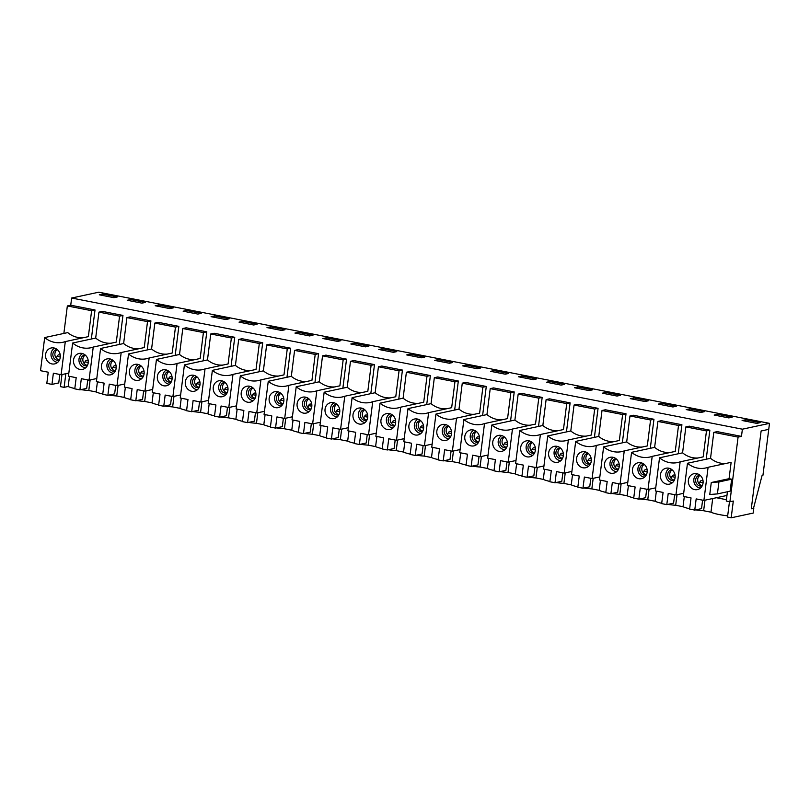 <?xml version="1.0" encoding="UTF-8"?>
<svg xmlns="http://www.w3.org/2000/svg" width="810" height="810" viewBox="0 0 810 810"><rect width="100%" height="100%" fill="white"/><g stroke="black" fill="none" stroke-linecap="round" stroke-linejoin="round"><path stroke-width="1.21" d="M59.049 354.901A4.587 1.823 101.1 0 0 58.857 354.831A4.587 1.823 101.1 0 0 57.054 356.4L56.214 358.02M701.845 480.593A4.587 1.823 101.1 0 0 701.652 480.533A4.587 1.823 101.1 0 0 699.84 482.092L699.01 483.712M673.89 475.136A4.587 1.823 101.1 0 0 673.697 475.065A4.587 1.823 101.1 0 0 671.895 476.634L671.065 478.244M645.945 469.668A4.587 1.823 101.1 0 0 645.752 469.597A4.587 1.823 101.1 0 0 643.95 471.167L643.12 472.787M618 464.201A4.587 1.823 101.1 0 0 617.807 464.14A4.587 1.823 101.1 0 0 616.005 465.699L615.165 467.319M590.055 458.733A4.587 1.823 101.1 0 0 589.862 458.673A4.587 1.823 101.1 0 0 588.05 460.232L587.22 461.852M562.099 453.276A4.587 1.823 101.1 0 0 561.907 453.205A4.587 1.823 101.1 0 0 560.105 454.774L559.275 456.384M534.154 447.808A4.587 1.823 101.1 0 0 533.962 447.738A4.587 1.823 101.1 0 0 532.16 449.307L531.33 450.927M506.209 442.341A4.587 1.823 101.1 0 0 506.017 442.28A4.587 1.823 101.1 0 0 504.215 443.839L503.375 445.459M478.264 436.873A4.587 1.823 101.1 0 0 478.072 436.813A4.587 1.823 101.1 0 0 476.26 438.372L475.429 439.992M450.309 431.416A4.587 1.823 101.1 0 0 450.117 431.345A4.587 1.823 101.1 0 0 448.315 432.915L447.484 434.524M422.364 425.949A4.587 1.823 101.1 0 0 422.172 425.878A4.587 1.823 101.1 0 0 420.37 427.447L419.539 429.057M394.419 420.481A4.587 1.823 101.1 0 0 394.227 420.41A4.587 1.823 101.1 0 0 392.425 421.98L391.584 423.6M366.474 415.014A4.587 1.823 101.1 0 0 366.282 414.953A4.587 1.823 101.1 0 0 364.47 416.512L363.639 418.132M338.519 409.546A4.587 1.823 101.1 0 0 338.327 409.485A4.587 1.823 101.1 0 0 336.525 411.045L335.694 412.665M310.574 404.089A4.587 1.823 101.1 0 0 310.382 404.018A4.587 1.823 101.1 0 0 308.58 405.587L307.749 407.197M282.629 398.621A4.587 1.823 101.1 0 0 282.437 398.55A4.587 1.823 101.1 0 0 280.635 400.12L279.794 401.74M254.684 393.154A4.587 1.823 101.1 0 0 254.492 393.093A4.587 1.823 101.1 0 0 252.679 394.652L251.849 396.272M226.729 387.686A4.587 1.823 101.1 0 0 226.537 387.625A4.587 1.823 101.1 0 0 224.734 389.185L223.904 390.805M198.784 382.229A4.587 1.823 101.1 0 0 198.592 382.158A4.587 1.823 101.1 0 0 196.79 383.727L195.959 385.337M170.839 376.761A4.587 1.823 101.1 0 0 170.647 376.69A4.587 1.823 101.1 0 0 168.844 378.26L168.004 379.88M142.894 371.294A4.587 1.823 101.1 0 0 142.702 371.233A4.587 1.823 101.1 0 0 140.889 372.792L140.059 374.412M114.939 365.826A4.587 1.823 101.1 0 0 114.747 365.766A4.587 1.823 101.1 0 0 112.944 367.325L112.114 368.945M86.994 360.369A4.587 1.823 101.1 0 0 86.802 360.298A4.587 1.823 101.1 0 0 84.999 361.867L84.169 363.477M90.133 379.961L88.796 390.511L96.127 391.949A16.858 2.592 -172.8 0 0 102.759 393.984M88.796 390.511A16.858 2.592 -172.8 0 1 80.919 389.63M74.814 388.527A16.858 2.592 -172.8 0 1 68.182 386.481L64.111 387.352L60.446 386.643L61.975 374.534M753.826 508.275L751.285 508.822L761.116 430.991L768.741 429.351L769.5 423.357L742.385 429.189L741.474 436.377L738.082 437.106L729.911 501.765L733.303 501.036L731.187 517.803L753.219 513.064L753.523 508.214M731.187 517.803L727.522 517.084L729.466 501.684M727.674 515.848A16.858 2.592 -172.8 0 1 710.977 512.183L703.637 510.745A16.858 2.592 -172.8 0 1 695.76 509.865M689.664 508.751A16.858 2.592 -172.8 0 1 683.033 506.716L675.692 505.278A16.858 2.592 -172.8 0 1 667.815 504.397M661.709 503.293A16.858 2.592 -172.8 0 1 655.077 501.248L647.747 499.81A16.858 2.592 -172.8 0 1 639.87 498.94M633.764 497.826A16.858 2.592 -172.8 0 1 627.132 495.781L619.802 494.353A16.858 2.592 -172.8 0 1 611.914 493.472M605.819 492.358A16.858 2.592 -172.8 0 1 599.187 490.323L591.847 488.886A16.858 2.592 -172.8 0 1 583.969 488.005M577.874 486.891A16.858 2.592 -172.8 0 1 571.242 484.856L563.902 483.418A16.858 2.592 -172.8 0 1 556.024 482.537M549.919 481.434A16.858 2.592 -172.8 0 1 543.287 479.388L535.957 477.951A16.858 2.592 -172.8 0 1 528.079 477.08M521.974 475.966A16.858 2.592 -172.8 0 1 515.342 473.921L508.012 472.493A16.858 2.592 -172.8 0 1 500.134 471.612M494.029 470.499A16.858 2.592 -172.8 0 1 487.397 468.453L480.057 467.026A16.858 2.592 -172.8 0 1 472.179 466.145M466.084 465.031A16.858 2.592 -172.8 0 1 459.452 462.996L452.112 461.558A16.858 2.592 -172.8 0 1 444.234 460.677M438.129 459.574A16.858 2.592 -172.8 0 1 431.497 457.528L424.167 456.091A16.858 2.592 -172.8 0 1 416.289 455.21M410.184 454.106A16.858 2.592 -172.8 0 1 403.552 452.061L396.222 450.633A16.858 2.592 -172.8 0 1 388.344 449.752M382.239 448.639A16.858 2.592 -172.8 0 1 375.607 446.593L368.267 445.166A16.858 2.592 -172.8 0 1 360.389 444.285M354.294 443.171A16.858 2.592 -172.8 0 1 347.662 441.136L340.322 439.698A16.858 2.592 -172.8 0 1 332.444 438.817M326.339 437.704A16.858 2.592 -172.8 0 1 319.707 435.669L312.376 434.231A16.858 2.592 -172.8 0 1 304.499 433.35M298.394 432.246A16.858 2.592 -172.8 0 1 291.762 430.201L284.432 428.763A16.858 2.592 -172.8 0 1 276.554 427.893M270.449 426.779A16.858 2.592 -172.8 0 1 263.817 424.734L256.476 423.306A16.858 2.592 -172.8 0 1 248.599 422.425M242.504 421.311A16.858 2.592 -172.8 0 1 235.872 419.276L228.531 417.839A16.858 2.592 -172.8 0 1 220.654 416.958M214.549 415.844A16.858 2.592 -172.8 0 1 207.917 413.809L200.586 412.371A16.858 2.592 -172.8 0 1 192.709 411.49M186.604 410.386A16.858 2.592 -172.8 0 1 179.972 408.341L172.641 406.903A16.858 2.592 -172.8 0 1 164.764 406.033M158.659 404.919A16.858 2.592 -172.8 0 1 152.027 402.874L144.686 401.446A16.858 2.592 -172.8 0 1 136.809 400.565M130.714 399.451A16.858 2.592 -172.8 0 1 124.082 397.416L116.741 395.979A16.858 2.592 -172.8 0 1 108.864 395.098M85.627 367.831A7.523 6.804 77.9 0 1 79.005 359.022A7.523 6.804 77.9 0 1 82.569 353.595M88.209 362.839A8.14 7.371 77.9 0 1 83.379 369.147A8.14 7.371 77.9 0 1 73.669 362.961A8.14 7.371 77.9 0 1 79.967 353.322A8.14 7.371 77.9 0 1 88.209 362.839M97.413 381.824L96.127 391.949M69.468 376.356L68.182 386.481M65.843 373.704L64.111 387.352M716.404 497.735L726.418 499.689M96.785 378.523L89.059 380.184L93.241 347.055L116.296 342.103L119.576 316.153L122.958 315.424L102.354 311.394L98.962 312.123L95.681 338.074A24.391 22.072 77.9 0 0 111.203 343.197M122.958 315.424L119.293 344.473M149.141 357.99L172.186 353.028L175.466 327.088L178.858 326.359L158.244 322.329L154.852 323.058L151.581 348.999L128.527 353.96L124.345 387.089L132.081 388.597L130.673 399.775L135.807 400.778L137.214 389.6L144.96 391.119L149.141 357.99A24.391 22.072 77.9 0 1 146.63 358.708A24.391 22.072 77.9 0 1 128.527 353.96M178.858 326.359L175.193 355.398M205.031 368.925L228.086 363.963L231.366 338.013L234.748 337.284L214.144 333.254L210.752 333.983L207.471 359.934L184.427 364.885L180.235 398.014L187.981 399.533L186.563 410.71L191.697 411.713L193.114 400.535L200.85 402.043L205.031 368.925A24.391 22.072 77.9 0 1 202.52 369.633A24.391 22.072 77.9 0 1 184.427 364.885M234.748 337.284L231.083 366.333M260.931 379.85L283.976 374.888L287.256 348.948L290.648 348.219L270.034 344.189L266.642 344.918L263.371 370.858L240.317 375.82L236.135 408.949L243.871 410.457L242.463 421.635L247.597 422.638L249.004 411.47L256.74 412.978L260.931 379.85A24.391 22.072 77.9 0 1 258.42 380.568A24.391 22.072 77.9 0 1 240.317 375.82M290.648 348.219L286.983 377.257M316.821 390.784L339.876 385.823L343.156 359.883L346.538 359.154L325.934 355.114L322.542 355.843L319.261 381.793L296.217 386.745L292.025 419.874L299.771 421.392L298.353 432.57L303.487 433.573L304.904 422.395L312.64 423.913L316.821 390.784A24.391 22.072 77.9 0 1 314.31 391.493A24.391 22.072 77.9 0 1 296.217 386.745M346.538 359.154L342.873 388.192M372.721 401.709L395.766 396.748L399.046 370.808L402.438 370.079L381.824 366.049L378.432 366.778L375.162 392.718L352.107 397.68L347.925 430.809L355.661 432.317L354.253 443.495L359.387 444.498L360.794 433.33L368.53 434.838L372.721 401.709A24.391 22.072 77.9 0 1 370.21 402.428A24.391 22.072 77.9 0 1 352.107 397.68M402.438 370.079L398.773 399.117M428.611 412.644L451.666 407.683L454.947 381.743L458.328 381.014L437.724 376.974L434.332 377.703L431.052 403.653L408.007 408.615L403.815 441.733L411.561 443.252L410.143 454.43L415.277 455.433L416.694 444.255L424.43 445.773L428.611 412.644A24.391 22.072 77.9 0 1 426.1 413.353A24.391 22.072 77.9 0 1 408.007 408.615M458.328 381.014L454.663 410.052M484.512 423.569L507.556 418.608L510.837 392.668L514.228 391.939L493.614 387.909L490.222 388.638L486.952 414.578L463.897 419.539L459.716 452.668L467.451 454.177L466.044 465.355L471.177 466.358L472.584 455.19L480.32 456.698L484.512 423.569A24.391 22.072 77.9 0 1 482.001 424.288A24.391 22.072 77.9 0 1 463.897 419.539M514.228 391.939L510.563 420.977M540.402 434.504L563.456 429.543L566.737 403.603L570.119 402.874L549.514 398.844L546.122 399.573L542.842 425.513L519.797 430.475L515.606 463.603L523.341 465.112L521.934 476.29L527.067 477.292L528.485 466.115L536.22 467.633L540.402 434.504A24.391 22.072 77.9 0 1 537.891 435.213A24.391 22.072 77.9 0 1 519.797 430.475M570.119 402.874L566.453 431.912M596.302 445.429L619.346 440.478L622.627 414.528L626.019 413.799L605.404 409.769L602.012 410.498L598.742 436.438L575.687 441.399L571.506 474.528L579.241 476.047L577.834 487.215L582.967 488.217L584.374 477.05L592.11 478.558L596.302 445.429A24.391 22.072 77.9 0 1 593.791 446.148A24.391 22.072 77.9 0 1 575.687 441.399M626.019 413.799L622.343 442.837M652.192 456.364L675.246 451.403L678.527 425.463L681.909 424.734L661.304 420.704L657.912 421.433L654.632 447.373L631.577 452.334L627.396 485.463L635.131 486.972L633.724 498.15L638.857 499.152L640.275 487.974L648.01 489.493L652.192 456.364A24.391 22.072 77.9 0 1 649.681 457.073A24.391 22.072 77.9 0 1 631.577 452.334M681.909 424.734L678.243 453.772M680.147 461.821L703.191 456.87L706.472 430.92L709.864 430.191L689.249 426.161L685.857 426.89L682.577 452.841L659.532 457.792L655.341 490.921L663.086 492.44L661.669 503.617L666.802 504.62L668.22 493.442L675.955 494.95L680.147 461.821A24.391 22.072 77.9 0 1 677.636 462.54A24.391 22.072 77.9 0 1 659.532 457.792M709.864 430.191L706.188 459.24M624.247 450.897L647.301 445.935L650.572 419.995L653.964 419.266L633.349 415.236L629.967 415.965L626.687 441.906L603.632 446.867L599.451 479.996L607.186 481.505L605.779 492.683L610.912 493.685L612.319 482.507L620.065 484.026L624.247 450.897A24.391 22.072 77.9 0 1 621.736 451.605A24.391 22.072 77.9 0 1 603.632 446.867M653.964 419.266L650.298 448.305M568.357 439.962L591.401 435.01L594.682 409.06L598.074 408.331L577.459 404.301L574.067 405.03L570.787 430.981L547.742 435.932L543.551 469.061L551.296 470.58L549.879 481.758L555.012 482.76L556.429 471.582L564.165 473.091L568.357 439.962A24.391 22.072 77.9 0 1 565.846 440.68A24.391 22.072 77.9 0 1 547.742 435.932M598.074 408.331L594.398 437.38M512.457 429.037L535.511 424.075L538.782 398.135L542.173 397.406L521.559 393.376L518.177 394.106L514.897 420.046L491.842 425.007L487.66 458.136L495.396 459.645L493.989 470.823L499.122 471.825L500.529 460.647L508.275 462.166L512.457 429.037A24.391 22.072 77.9 0 1 509.946 429.745A24.391 22.072 77.9 0 1 491.842 425.007M542.173 397.406L538.508 426.445M456.567 418.102L479.611 413.151L482.892 387.2L486.283 386.471L465.669 382.442L462.277 383.171L458.997 409.121L435.952 414.072L431.76 447.201L439.506 448.72L438.089 459.898L443.222 460.9L444.639 449.722L452.375 451.231L456.567 418.102A24.391 22.072 77.9 0 1 454.056 418.821A24.391 22.072 77.9 0 1 435.952 414.072M486.283 386.471L482.608 415.52M400.666 407.177L423.721 402.216L426.992 376.275L430.383 375.546L409.769 371.517L406.387 372.246L403.107 398.186L380.052 403.147L375.87 436.276L383.606 437.785L382.199 448.963L387.332 449.965L388.739 438.787L396.485 440.306L400.666 407.177A24.391 22.072 77.9 0 1 398.156 407.886A24.391 22.072 77.9 0 1 380.052 403.147M430.383 375.546L426.718 404.585M344.776 396.242L367.821 391.291L371.101 365.34L374.493 364.611L353.879 360.582L350.487 361.311L347.207 387.261L324.162 392.212L319.97 425.341L327.716 426.86L326.298 438.028L331.432 439.04L332.849 427.862L340.585 429.371L344.776 396.242A24.391 22.072 77.9 0 1 342.266 396.961A24.391 22.072 77.9 0 1 324.162 392.212M374.493 364.611L370.818 393.65M288.876 385.317L311.931 380.356L315.201 354.416L318.593 353.686L297.979 349.657L294.597 350.386L291.317 376.326L268.262 381.287L264.08 414.416L271.816 415.925L270.408 427.103L275.542 428.105L276.949 416.927L284.695 418.446L288.876 385.317A24.391 22.072 77.9 0 1 286.365 386.026A24.391 22.072 77.9 0 1 268.262 381.287M318.593 353.686L314.928 382.725M232.986 374.382L256.031 369.431L259.311 343.481L262.703 342.751L242.089 338.722L238.697 339.451L235.416 365.401L212.372 370.352L208.18 403.481L215.926 405L214.508 416.168L219.642 417.18L221.059 406.002L228.795 407.511L232.986 374.382A24.391 22.072 77.9 0 1 230.475 375.101A24.391 22.072 77.9 0 1 212.372 370.352M262.703 342.751L259.028 371.79M177.086 363.457L200.141 358.496L203.411 332.556L206.803 331.827L186.189 327.797L182.807 328.526L179.526 354.466L156.472 359.427L152.29 392.556L160.026 394.065L158.618 405.243L163.752 406.245L165.159 395.067L172.905 396.586L177.086 363.457A24.391 22.072 77.9 0 1 174.575 364.166A24.391 22.072 77.9 0 1 156.472 359.427M206.803 331.827L203.138 360.865M121.196 352.522A24.391 22.072 77.9 0 1 118.685 353.241A24.391 22.072 77.9 0 1 100.582 348.492L96.39 381.621L104.136 383.14L102.718 394.308L107.862 395.32L109.269 384.142L117.004 385.651L121.196 352.522L144.241 347.571L147.521 321.621L150.913 320.892L130.299 316.862L126.907 317.591L123.626 343.531A24.391 22.072 77.9 0 0 139.148 348.664M150.913 320.892L147.238 349.93M65.296 341.597A24.391 22.072 77.9 0 1 62.785 342.306A24.391 22.072 77.9 0 1 44.682 337.567L40.5 370.697L48.236 372.205L46.828 383.383L51.962 384.385L53.369 373.207L61.114 374.726L65.296 341.597L88.351 336.636L91.621 310.696L95.013 309.967L70.733 305.218L67.341 305.947L63.868 333.436M95.013 309.967L91.348 339.005M741.474 436.377L717.194 431.629L713.802 432.358L710.532 458.298A24.391 22.072 77.9 0 0 726.043 463.431M742.385 429.189L71.645 298.029L70.733 305.218M703.9 500.418L708.092 467.289A24.391 22.072 77.9 0 1 705.581 468.008A24.391 22.072 77.9 0 1 687.477 463.259L683.296 496.388L691.031 497.907L689.624 509.075L694.757 510.087L696.165 498.909L703.9 500.418L726.955 495.467L726.246 501.046L729.911 501.765M718.926 481.93L717.417 493.908L709.762 494.505L711.271 482.527L718.926 481.93L731.643 479.196L729.071 478.7L731.136 462.338L708.092 467.289M731.643 479.196L730.124 491.174L717.417 493.908M726.955 495.467L727.421 491.761M738.082 437.106L713.802 432.358M711.271 482.527L729.071 478.7M687.477 463.259L710.532 458.298M119.576 316.153L98.962 312.123M147.521 321.621L126.907 317.591M83.258 337.729A24.391 22.072 77.9 0 1 67.736 332.606L44.682 337.567M91.621 310.696L67.341 305.947M700.478 488.065A7.523 6.804 77.9 0 1 693.856 479.257A7.523 6.804 77.9 0 1 697.41 473.83M703.05 483.074A8.14 7.371 77.9 0 1 698.22 489.382A8.14 7.371 77.9 0 1 688.51 483.185A8.14 7.371 77.9 0 1 694.818 473.556A8.14 7.371 77.9 0 1 703.05 483.074M702.199 485.848A5.498 4.971 77.9 0 1 701.784 485.959A5.498 4.971 77.9 0 1 695.77 481.626A5.498 4.971 77.9 0 1 699.476 475.207A5.498 4.971 77.9 0 1 699.891 475.136M702.331 485.585A5.498 4.971 77.9 0 1 697.714 479.176A5.498 4.971 77.9 0 1 700.124 475.328M769.5 423.357L98.759 292.197L71.645 298.029M155.196 305.734L158.578 305.005L173.249 307.881L169.867 308.61L155.196 305.734M211.086 316.669L214.478 315.94L229.149 318.806L225.757 319.535L211.086 316.669M266.986 327.594L270.368 326.865L285.039 329.741L281.657 330.47L266.986 327.594M322.876 338.529L326.268 337.8L340.939 340.666L337.547 341.395L322.876 338.529M378.776 349.464L382.158 348.735L396.829 351.601L393.447 352.33L378.776 349.464M434.666 360.389L438.058 359.66L452.729 362.526L449.337 363.255L434.666 360.389M490.566 371.324L493.948 370.595L508.619 373.461L505.237 374.19L490.566 371.324M546.456 382.249L549.848 381.52L564.519 384.385L561.128 385.115L546.456 382.249M602.356 393.184L605.738 392.455L620.409 395.32L617.028 396.05L602.356 393.184M658.246 404.109L661.638 403.38L676.309 406.245L672.918 406.974L658.246 404.109M714.147 415.044L717.528 414.315L732.199 417.18L728.808 417.909L714.147 415.044M742.092 420.501L745.483 419.772L760.155 422.648L756.763 423.377L742.092 420.501M102.688 294.081L117.359 296.946L113.967 297.675L99.296 294.81L102.688 294.081L102.516 295.437M686.192 409.576L689.583 408.847L704.254 411.713L700.863 412.442L686.192 409.576M630.301 398.642L633.693 397.912L648.365 400.788L644.973 401.517L630.301 398.642M574.401 387.717L577.793 386.988L592.464 389.853L589.072 390.582L574.401 387.717M518.511 376.782L521.903 376.053L536.574 378.928L533.183 379.657L518.511 376.782M462.611 365.857L466.003 365.128L480.674 367.993L477.282 368.722L462.611 365.857M406.721 354.922L410.113 354.193L424.784 357.068L421.392 357.797L406.721 354.922M350.821 343.997L354.213 343.268L368.884 346.133L365.492 346.862L350.821 343.997M294.931 333.062L298.323 332.333L312.994 335.208L309.602 335.937L294.931 333.062M239.031 322.137L242.423 321.408L257.094 324.273L253.702 325.002L239.031 322.137M183.141 311.202L186.533 310.473L201.204 313.349L197.812 314.077L183.141 311.202M127.241 300.277L130.633 299.548L145.304 302.413L141.912 303.142L127.241 300.277M87.358 365.614A5.498 4.971 77.9 0 1 86.943 365.725A5.498 4.971 77.9 0 1 80.919 361.402A5.498 4.971 77.9 0 1 84.635 354.983A5.498 4.971 77.9 0 1 85.05 354.912M87.48 365.361A5.498 4.971 77.9 0 1 82.873 358.941A5.498 4.971 77.9 0 1 85.273 355.094M93.241 347.055A24.391 22.072 77.9 0 1 90.73 347.774A24.391 22.072 77.9 0 1 72.637 343.025L68.445 376.154L76.191 377.673L74.773 388.851L79.906 389.853L81.324 378.675L89.059 380.184M72.637 343.025L95.681 338.074M125.358 387.281L124.082 397.416M118.078 385.418L116.741 395.979M158.406 306.372L158.578 305.005M115.425 370.818A5.498 4.971 77.9 0 1 110.818 364.409A5.498 4.971 77.9 0 1 113.218 360.561M113.582 373.299A7.523 6.804 77.9 0 1 106.96 364.49A7.523 6.804 77.9 0 1 110.514 359.063M116.154 368.307A8.14 7.371 77.9 0 1 111.324 374.615A8.14 7.371 77.9 0 1 101.614 368.418A8.14 7.371 77.9 0 1 107.922 358.789A8.14 7.371 77.9 0 1 116.154 368.307M115.303 371.081A5.498 4.971 77.9 0 1 114.888 371.193A5.498 4.971 77.9 0 1 108.874 366.859A5.498 4.971 77.9 0 1 112.58 360.44A5.498 4.971 77.9 0 1 112.995 360.369M124.73 383.991L117.004 385.651M146.023 390.886L144.686 401.446M107.862 395.32L114.635 393.862L115.709 385.398M100.582 348.492L123.626 343.531M153.303 392.749L152.027 402.874M186.361 311.83L186.533 310.473M143.38 376.285A5.498 4.971 77.9 0 1 138.763 369.876A5.498 4.971 77.9 0 1 141.173 366.019M141.527 378.756A7.523 6.804 77.9 0 1 134.905 369.957A7.523 6.804 77.9 0 1 138.469 364.53M144.099 373.774A8.14 7.371 77.9 0 1 139.269 380.082A8.14 7.371 77.9 0 1 129.559 373.886A8.14 7.371 77.9 0 1 135.867 364.257A8.14 7.371 77.9 0 1 144.099 373.774M143.248 376.549A5.498 4.971 77.9 0 1 142.833 376.66A5.498 4.971 77.9 0 1 136.819 372.327A5.498 4.971 77.9 0 1 140.525 365.907A5.498 4.971 77.9 0 1 140.95 365.837M152.685 389.458L144.96 391.119M173.968 396.353L172.641 406.903M135.807 400.778L142.58 399.32L143.653 390.865M167.103 354.122A24.391 22.072 77.9 0 1 151.581 348.999M181.258 398.216L179.972 408.341M214.306 317.297L214.478 315.94M171.325 381.753A5.498 4.971 77.9 0 1 166.708 375.344A5.498 4.971 77.9 0 1 169.118 371.486M169.472 384.224A7.523 6.804 77.9 0 1 162.85 375.425A7.523 6.804 77.9 0 1 166.415 369.998M172.054 379.242A8.14 7.371 77.9 0 1 167.214 385.54A8.14 7.371 77.9 0 1 157.515 379.353A8.14 7.371 77.9 0 1 163.812 369.725A8.14 7.371 77.9 0 1 172.054 379.242M171.194 382.016A5.498 4.971 77.9 0 1 170.788 382.117A5.498 4.971 77.9 0 1 164.764 377.794A5.498 4.971 77.9 0 1 168.47 371.375A5.498 4.971 77.9 0 1 168.895 371.304M180.63 394.926L172.905 396.586M201.923 401.821L200.586 412.371M163.752 406.245L170.535 404.787L171.598 396.333M195.048 359.589A24.391 22.072 77.9 0 1 179.526 354.466M209.203 403.684L207.917 413.809M242.251 322.765L242.423 321.408M199.27 387.22A5.498 4.971 77.9 0 1 194.663 380.811A5.498 4.971 77.9 0 1 197.063 376.954M197.417 389.691A7.523 6.804 77.9 0 1 190.795 380.882A7.523 6.804 77.9 0 1 194.359 375.455M199.999 384.699A8.14 7.371 77.9 0 1 195.169 391.007A8.14 7.371 77.9 0 1 185.46 384.821A8.14 7.371 77.9 0 1 191.757 375.182A8.14 7.371 77.9 0 1 199.999 384.699M199.149 387.474A5.498 4.971 77.9 0 1 198.733 387.585A5.498 4.971 77.9 0 1 192.709 383.262A5.498 4.971 77.9 0 1 196.425 376.842A5.498 4.971 77.9 0 1 196.84 376.772M208.575 400.383L200.85 402.043M229.868 407.288L228.531 417.839M191.697 411.713L198.48 410.255L199.543 401.79M222.993 365.057A24.391 22.072 77.9 0 1 207.471 359.934M237.148 409.151L235.872 419.276M270.196 328.232L270.368 326.865M227.215 392.678A5.498 4.971 77.9 0 1 222.608 386.269A5.498 4.971 77.9 0 1 225.008 382.421M225.372 395.158A7.523 6.804 77.9 0 1 218.751 386.35A7.523 6.804 77.9 0 1 222.304 380.923M227.944 390.167A8.14 7.371 77.9 0 1 223.114 396.475A8.14 7.371 77.9 0 1 213.405 390.288A8.14 7.371 77.9 0 1 219.712 380.649A8.14 7.371 77.9 0 1 227.944 390.167M227.094 392.941A5.498 4.971 77.9 0 1 226.678 393.052A5.498 4.971 77.9 0 1 220.664 388.719A5.498 4.971 77.9 0 1 224.37 382.3A5.498 4.971 77.9 0 1 224.785 382.229M236.52 405.85L228.795 407.511M257.813 412.746L256.476 423.306M219.642 417.18L226.425 415.722L227.499 407.258M250.938 370.524A24.391 22.072 77.9 0 1 235.416 365.401M265.093 414.609L263.817 424.734M298.151 333.69L298.323 332.333M255.17 398.145A5.498 4.971 77.9 0 1 250.553 391.736A5.498 4.971 77.9 0 1 252.963 387.879M253.317 400.626A7.523 6.804 77.9 0 1 246.696 391.817A7.523 6.804 77.9 0 1 250.26 386.39M255.889 395.634A8.14 7.371 77.9 0 1 251.059 401.942A8.14 7.371 77.9 0 1 241.35 395.746A8.14 7.371 77.9 0 1 247.657 386.117A8.14 7.371 77.9 0 1 255.889 395.634M255.039 398.409A5.498 4.971 77.9 0 1 254.623 398.52A5.498 4.971 77.9 0 1 248.609 394.186A5.498 4.971 77.9 0 1 252.315 387.767A5.498 4.971 77.9 0 1 252.74 387.696M264.475 411.318L256.74 412.978M285.758 418.213L284.432 428.763M247.597 422.638L254.37 421.18L255.444 412.725M278.893 375.992A24.391 22.072 77.9 0 1 263.371 370.858M293.048 420.076L291.762 430.201M326.096 339.157L326.268 337.8M283.115 403.613A5.498 4.971 77.9 0 1 278.498 397.204A5.498 4.971 77.9 0 1 280.908 393.346M281.262 406.083A7.523 6.804 77.9 0 1 274.641 397.285A7.523 6.804 77.9 0 1 278.205 391.858M283.834 401.102A8.14 7.371 77.9 0 1 279.005 407.4A8.14 7.371 77.9 0 1 269.305 401.213A8.14 7.371 77.9 0 1 275.602 391.584A8.14 7.371 77.9 0 1 283.834 401.102M282.984 403.876A5.498 4.971 77.9 0 1 282.579 403.977A5.498 4.971 77.9 0 1 276.554 399.654A5.498 4.971 77.9 0 1 280.26 393.235A5.498 4.971 77.9 0 1 280.685 393.164M292.42 416.785L284.695 418.446M313.713 423.681L312.376 434.231M275.542 428.105L282.325 426.647L283.389 418.193M306.838 381.449A24.391 22.072 77.9 0 1 291.317 376.326M320.993 425.544L319.707 435.669M354.041 344.625L354.213 343.268M311.06 409.08A5.498 4.971 77.9 0 1 306.453 402.671A5.498 4.971 77.9 0 1 308.853 398.814M309.207 411.551A7.523 6.804 77.9 0 1 302.586 402.742A7.523 6.804 77.9 0 1 306.15 397.315M311.789 406.559A8.14 7.371 77.9 0 1 306.96 412.867A8.14 7.371 77.9 0 1 297.25 406.681A8.14 7.371 77.9 0 1 303.548 397.042A8.14 7.371 77.9 0 1 311.789 406.559M310.939 409.333A5.498 4.971 77.9 0 1 310.524 409.445A5.498 4.971 77.9 0 1 304.499 405.121A5.498 4.971 77.9 0 1 308.215 398.702A5.498 4.971 77.9 0 1 308.63 398.631M320.365 422.243L312.64 423.913M341.658 429.148L340.322 439.698M303.487 433.573L310.27 432.115L311.334 423.65M334.783 386.917A24.391 22.072 77.9 0 1 319.261 381.793M348.938 431.011L347.662 441.136M381.986 350.092L382.158 348.735M339.005 414.538A5.498 4.971 77.9 0 1 334.398 408.129A5.498 4.971 77.9 0 1 336.798 404.281M337.162 417.018A7.523 6.804 77.9 0 1 330.541 408.21A7.523 6.804 77.9 0 1 334.095 402.783M339.734 412.027A8.14 7.371 77.9 0 1 334.905 418.335A8.14 7.371 77.9 0 1 325.195 412.148A8.14 7.371 77.9 0 1 331.503 402.509A8.14 7.371 77.9 0 1 339.734 412.027M338.884 414.801A5.498 4.971 77.9 0 1 338.469 414.912A5.498 4.971 77.9 0 1 332.454 410.579A5.498 4.971 77.9 0 1 336.16 404.16A5.498 4.971 77.9 0 1 336.575 404.099M348.31 427.71L340.585 429.371M369.603 434.606L368.267 445.166M331.432 439.04L338.216 437.582L339.289 429.118M362.728 392.384A24.391 22.072 77.9 0 1 347.207 387.261M376.883 436.468L375.607 446.593M409.941 355.55L410.113 354.193M366.96 420.005A5.498 4.971 77.9 0 1 362.343 413.596A5.498 4.971 77.9 0 1 364.753 409.738M365.108 422.486A7.523 6.804 77.9 0 1 358.486 413.677A7.523 6.804 77.9 0 1 362.05 408.25M367.679 417.494A8.14 7.371 77.9 0 1 362.85 423.802A8.14 7.371 77.9 0 1 353.14 417.606A8.14 7.371 77.9 0 1 359.448 407.977A8.14 7.371 77.9 0 1 367.679 417.494M366.829 420.268A5.498 4.971 77.9 0 1 366.414 420.38A5.498 4.971 77.9 0 1 360.399 416.046A5.498 4.971 77.9 0 1 364.105 409.627A5.498 4.971 77.9 0 1 364.53 409.556M376.265 433.178L368.53 434.838M397.548 440.073L396.222 450.633M359.387 444.498L366.16 443.04L367.234 434.585M390.683 397.852A24.391 22.072 77.9 0 1 375.162 392.718M404.838 441.936L403.552 452.061M437.886 361.017L438.058 359.66M394.905 425.473A5.498 4.971 77.9 0 1 390.288 419.064A5.498 4.971 77.9 0 1 392.698 415.206M393.052 427.943A7.523 6.804 77.9 0 1 386.431 419.145A7.523 6.804 77.9 0 1 389.995 413.718M395.624 422.962A8.14 7.371 77.9 0 1 390.795 429.259A8.14 7.371 77.9 0 1 381.095 423.073A8.14 7.371 77.9 0 1 387.393 413.444A8.14 7.371 77.9 0 1 395.624 422.962M394.774 425.736A5.498 4.971 77.9 0 1 394.369 425.837A5.498 4.971 77.9 0 1 388.344 421.514A5.498 4.971 77.9 0 1 392.05 415.095A5.498 4.971 77.9 0 1 392.475 415.024M404.21 438.645L396.485 440.306M425.503 445.541L424.167 456.091M387.332 449.965L394.116 448.507L395.179 440.053M418.628 403.309A24.391 22.072 77.9 0 1 403.107 398.186M432.783 447.403L431.497 457.528M465.831 366.484L466.003 365.128M422.85 430.94A5.498 4.971 77.9 0 1 418.243 424.531A5.498 4.971 77.9 0 1 420.643 420.673M420.998 433.411A7.523 6.804 77.9 0 1 414.376 424.612A7.523 6.804 77.9 0 1 417.94 419.175M423.579 428.429A8.14 7.371 77.9 0 1 418.75 434.727A8.14 7.371 77.9 0 1 409.04 428.541A8.14 7.371 77.9 0 1 415.338 418.902A8.14 7.371 77.9 0 1 423.579 428.429M422.729 431.193A5.498 4.971 77.9 0 1 422.314 431.305A5.498 4.971 77.9 0 1 416.289 426.981A5.498 4.971 77.9 0 1 420.005 420.562A5.498 4.971 77.9 0 1 420.42 420.491M432.155 444.103L424.43 445.773M453.448 451.008L452.112 461.558M415.277 455.433L422.061 453.975L423.124 445.51M446.573 408.777A24.391 22.072 77.9 0 1 431.052 403.653M460.728 452.871L459.452 462.996M493.776 371.952L493.948 370.595M450.795 436.398A5.498 4.971 77.9 0 1 446.188 429.988A5.498 4.971 77.9 0 1 448.588 426.141M448.953 438.878A7.523 6.804 77.9 0 1 442.331 430.069A7.523 6.804 77.9 0 1 445.885 424.642M451.524 433.887A8.14 7.371 77.9 0 1 446.695 440.194A8.14 7.371 77.9 0 1 436.985 434.008A8.14 7.371 77.9 0 1 443.293 424.369A8.14 7.371 77.9 0 1 451.524 433.887M450.674 436.661A5.498 4.971 77.9 0 1 450.259 436.772A5.498 4.971 77.9 0 1 444.244 432.439A5.498 4.971 77.9 0 1 447.95 426.019A5.498 4.971 77.9 0 1 448.365 425.959M460.1 449.57L452.375 451.231M481.393 456.465L480.057 467.026M443.222 460.9L450.006 459.442L451.079 450.978M474.518 414.244A24.391 22.072 77.9 0 1 458.997 409.121M488.673 458.328L487.397 468.453M521.731 377.409L521.903 376.053M478.75 441.865A5.498 4.971 77.9 0 1 474.133 435.456A5.498 4.971 77.9 0 1 476.543 431.608M476.898 444.346A7.523 6.804 77.9 0 1 470.276 435.537A7.523 6.804 77.9 0 1 473.83 430.11M479.469 439.354A8.14 7.371 77.9 0 1 474.64 445.662A8.14 7.371 77.9 0 1 464.93 439.466A8.14 7.371 77.9 0 1 471.238 429.837A8.14 7.371 77.9 0 1 479.469 439.354M478.619 442.128A5.498 4.971 77.9 0 1 478.204 442.24A5.498 4.971 77.9 0 1 472.19 437.906A5.498 4.971 77.9 0 1 475.895 431.487A5.498 4.971 77.9 0 1 476.32 431.416M488.055 455.038L480.32 456.698M509.338 461.933L508.012 472.493M471.177 466.358L477.951 464.899L479.024 456.445M502.463 419.712A24.391 22.072 77.9 0 1 486.952 414.578M516.618 463.796L515.342 473.921M549.676 382.877L549.848 381.52M506.695 447.333A5.498 4.971 77.9 0 1 502.078 440.923A5.498 4.971 77.9 0 1 504.488 437.066M504.843 449.803A7.523 6.804 77.9 0 1 498.221 441.005A7.523 6.804 77.9 0 1 501.785 435.577M507.414 444.822A8.14 7.371 77.9 0 1 502.585 451.119A8.14 7.371 77.9 0 1 492.885 444.933A8.14 7.371 77.9 0 1 499.183 435.304A8.14 7.371 77.9 0 1 507.414 444.822M506.564 447.596A5.498 4.971 77.9 0 1 506.159 447.697A5.498 4.971 77.9 0 1 500.134 443.374A5.498 4.971 77.9 0 1 503.84 436.954A5.498 4.971 77.9 0 1 504.265 436.884M516 460.505L508.275 462.166M537.293 467.4L535.957 477.951M499.122 471.825L505.906 470.367L506.969 461.913M530.418 425.169A24.391 22.072 77.9 0 1 514.897 420.046M544.573 469.263L543.287 479.388M577.621 388.344L577.793 386.988M534.64 452.8A5.498 4.971 77.9 0 1 530.034 446.391A5.498 4.971 77.9 0 1 532.433 442.533M532.788 455.271A7.523 6.804 77.9 0 1 526.166 446.472A7.523 6.804 77.9 0 1 529.73 441.035M535.37 450.289A8.14 7.371 77.9 0 1 530.54 456.587A8.14 7.371 77.9 0 1 520.83 450.4A8.14 7.371 77.9 0 1 527.128 440.761A8.14 7.371 77.9 0 1 535.37 450.289M534.509 453.053A5.498 4.971 77.9 0 1 534.104 453.165A5.498 4.971 77.9 0 1 528.079 448.841A5.498 4.971 77.9 0 1 531.795 442.422A5.498 4.971 77.9 0 1 532.21 442.351M543.945 465.963L536.22 467.633M565.238 472.868L563.902 483.418M527.067 477.292L533.851 475.834L534.914 467.37M558.363 430.636A24.391 22.072 77.9 0 1 542.842 425.513M572.518 474.731L571.242 484.856M605.566 393.812L605.738 392.455M562.585 458.268A5.498 4.971 77.9 0 1 557.979 451.848A5.498 4.971 77.9 0 1 560.378 448.001M560.743 460.738A7.523 6.804 77.9 0 1 554.111 451.929A7.523 6.804 77.9 0 1 557.675 446.502M563.314 455.746A8.14 7.371 77.9 0 1 558.485 462.054A8.14 7.371 77.9 0 1 548.775 455.868A8.14 7.371 77.9 0 1 555.083 446.229A8.14 7.371 77.9 0 1 563.314 455.746M562.464 458.521A5.498 4.971 77.9 0 1 562.049 458.632A5.498 4.971 77.9 0 1 556.035 454.309A5.498 4.971 77.9 0 1 559.74 447.879A5.498 4.971 77.9 0 1 560.155 447.819M571.89 471.43L564.165 473.091M593.183 478.325L591.847 488.886M555.012 482.76L561.796 481.302L562.869 472.837M586.308 436.104A24.391 22.072 77.9 0 1 570.787 430.981M600.463 480.188L599.187 490.323M633.521 399.279L633.693 397.912M590.541 463.725A5.498 4.971 77.9 0 1 585.924 457.316A5.498 4.971 77.9 0 1 588.333 453.468M588.688 466.206A7.523 6.804 77.9 0 1 582.066 457.397A7.523 6.804 77.9 0 1 585.62 451.97M591.26 461.214A8.14 7.371 77.9 0 1 586.43 467.522A8.14 7.371 77.9 0 1 576.72 461.325A8.14 7.371 77.9 0 1 583.028 451.696A8.14 7.371 77.9 0 1 591.26 461.214M590.409 463.988A5.498 4.971 77.9 0 1 589.994 464.1A5.498 4.971 77.9 0 1 583.98 459.766A5.498 4.971 77.9 0 1 587.685 453.347A5.498 4.971 77.9 0 1 588.111 453.276M599.846 476.898L592.11 478.558M621.128 483.793L619.802 494.353M582.967 488.217L589.741 486.759L590.814 478.305M614.253 441.571A24.391 22.072 77.9 0 1 598.742 436.438M628.408 485.656L627.132 495.781M661.466 404.737L661.638 403.38M618.486 469.192A5.498 4.971 77.9 0 1 613.869 462.783A5.498 4.971 77.9 0 1 616.278 458.926M616.633 471.663A7.523 6.804 77.9 0 1 610.011 462.864A7.523 6.804 77.9 0 1 613.575 457.437M619.204 466.681A8.14 7.371 77.9 0 1 614.375 472.989A8.14 7.371 77.9 0 1 604.665 466.793A8.14 7.371 77.9 0 1 610.973 457.164A8.14 7.371 77.9 0 1 619.204 466.681M618.354 469.456A5.498 4.971 77.9 0 1 617.949 469.567A5.498 4.971 77.9 0 1 611.925 465.234A5.498 4.971 77.9 0 1 615.63 458.814A5.498 4.971 77.9 0 1 616.056 458.743M627.79 482.365L620.065 484.026M649.083 489.26L647.747 499.81M610.912 493.685L617.686 492.227L618.759 483.772M642.208 447.029A24.391 22.072 77.9 0 1 626.687 441.906M656.363 491.123L655.077 501.248M689.411 410.204L689.583 408.847M646.431 474.66A5.498 4.971 77.9 0 1 641.814 468.251A5.498 4.971 77.9 0 1 644.223 464.393M644.578 477.13A7.523 6.804 77.9 0 1 637.956 468.332A7.523 6.804 77.9 0 1 641.52 462.895M647.16 472.149A8.14 7.371 77.9 0 1 642.33 478.447A8.14 7.371 77.9 0 1 632.62 472.26A8.14 7.371 77.9 0 1 638.918 462.621A8.14 7.371 77.9 0 1 647.16 472.149M646.299 474.913A5.498 4.971 77.9 0 1 645.894 475.024A5.498 4.971 77.9 0 1 639.87 470.701A5.498 4.971 77.9 0 1 643.575 464.282A5.498 4.971 77.9 0 1 644.001 464.211M655.736 487.833L648.01 489.493M677.028 494.728L675.692 505.278M638.857 499.152L645.641 497.694L646.704 489.24M670.154 452.496A24.391 22.072 77.9 0 1 654.632 447.373M684.308 496.591L683.033 506.716M717.356 415.672L717.528 414.315M674.376 480.127A5.498 4.971 77.9 0 1 669.769 473.708A5.498 4.971 77.9 0 1 672.168 469.861M672.533 482.598A7.523 6.804 77.9 0 1 665.901 473.789A7.523 6.804 77.9 0 1 669.465 468.362M675.105 477.606A8.14 7.371 77.9 0 1 670.275 483.914A8.14 7.371 77.9 0 1 660.565 477.728A8.14 7.371 77.9 0 1 666.873 468.089A8.14 7.371 77.9 0 1 675.105 477.606M674.254 480.381A5.498 4.971 77.9 0 1 673.839 480.492A5.498 4.971 77.9 0 1 667.825 476.169A5.498 4.971 77.9 0 1 671.53 469.749A5.498 4.971 77.9 0 1 671.946 469.678M683.68 493.29L675.955 494.95M704.973 500.185L703.637 510.745M666.802 504.62L673.586 503.162L674.659 494.697M698.098 457.964A24.391 22.072 77.9 0 1 682.577 452.841M712.699 498.525L710.977 512.183M59.535 359.893A5.498 4.971 77.9 0 1 54.918 353.484A5.498 4.971 77.9 0 1 57.328 349.626M57.682 362.364A7.523 6.804 77.9 0 1 51.06 353.565A7.523 6.804 77.9 0 1 54.624 348.128M45.593 354.507A8.14 7.371 77.9 0 1 52.022 347.854A8.14 7.371 77.9 0 1 60.132 354.395A8.14 7.371 77.9 0 1 55.424 363.68A8.14 7.371 77.9 0 1 45.593 354.507M59.403 360.146A5.498 4.971 77.9 0 1 58.998 360.258A5.498 4.971 77.9 0 1 52.883 353.919A5.498 4.971 77.9 0 1 56.68 349.515A5.498 4.971 77.9 0 1 57.105 349.444M51.962 384.385L58.745 382.927L59.808 374.473M68.84 373.066L61.114 374.726M745.311 421.139L745.483 419.772M694.757 510.087L701.531 508.629L702.604 500.165M706.472 430.92L685.857 426.89M678.527 425.463L657.912 421.433M650.572 419.995L629.967 415.965M622.627 414.528L602.012 410.498M594.682 409.06L574.067 405.03M566.737 403.603L546.122 399.573M538.782 398.135L518.177 394.106M510.837 392.668L490.222 388.638M482.892 387.2L462.277 383.171M454.947 381.743L434.332 377.703M426.992 376.275L406.387 372.246M399.046 370.808L378.432 366.778M371.101 365.34L350.487 361.311M343.156 359.883L322.542 355.843M315.201 354.416L294.597 350.386M287.256 348.948L266.642 344.918M259.311 343.481L238.697 339.451M231.366 338.013L210.752 333.983M203.411 332.556L182.807 328.526M175.466 327.088L154.852 323.058M79.906 389.853L86.69 388.395L87.753 379.93M130.461 300.905L130.633 299.548M751.285 508.822L753.492 508.346L762.099 475.429L762.949 475.247L768.741 429.351L761.116 430.991L751.285 508.822M60.294 357.038L57.054 356.4M703.09 482.73L699.84 482.092M675.145 477.262L671.895 476.634M647.19 471.805L643.95 471.167M619.245 466.337L616.005 465.699M591.3 460.87L588.05 460.232M563.355 455.402L560.105 454.774M535.4 449.935L532.16 449.307M507.455 444.477L504.215 443.839M479.51 439.01L476.26 438.372M451.565 433.542L448.315 432.915M423.61 428.075L420.37 427.447M395.665 422.617L392.425 421.98M367.72 417.15L364.47 416.512M339.775 411.683L336.525 411.045M311.82 406.215L308.58 405.587M283.875 400.758L280.635 400.12M255.93 395.29L252.679 394.652M227.985 389.823L224.734 389.185M200.029 384.355L196.79 383.727M172.084 378.898L168.844 378.26M144.139 373.43L140.889 372.792M116.195 367.963L112.944 367.325M88.239 362.495L84.999 361.867M58.857 354.831L60.254 355.104M701.652 480.533L703.039 480.806M673.697 475.065L675.094 475.338M645.752 469.597L647.149 469.871M617.807 464.14L619.204 464.413M589.862 458.673L591.249 458.946M561.907 453.205L563.304 453.478M533.962 447.738L535.359 448.011M506.017 442.28L507.414 442.543M478.072 436.813L479.459 437.086M450.117 431.345L451.514 431.619M422.172 425.878L423.569 426.151M394.227 420.41L395.624 420.684M366.282 414.953L367.669 415.226M338.327 409.485L339.724 409.759M310.382 404.018L311.779 404.291M282.437 398.55L283.834 398.824M254.492 393.093L255.879 393.366M226.537 387.625L227.934 387.899M198.592 382.158L199.989 382.431M170.647 376.69L172.044 376.964M142.702 371.233L144.089 371.507M114.747 365.766L116.144 366.039M86.802 360.298L88.199 360.572"/></g></svg>
